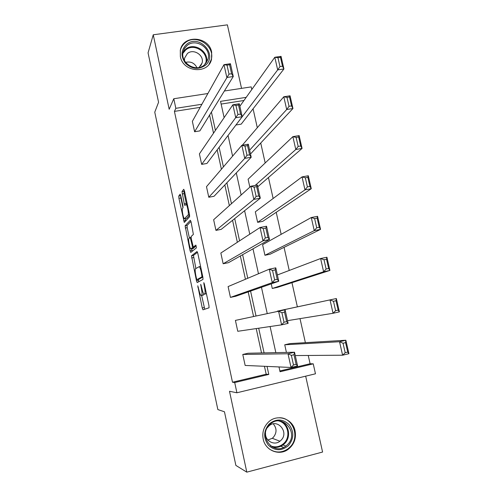 <?xml version="1.0" encoding="UTF-8"?>
<svg xmlns="http://www.w3.org/2000/svg" width="497" height="497" viewBox="0 0 497 497"><rect width="100%" height="100%" fill="white"/><g stroke="black" fill="none" stroke-linecap="round" stroke-linejoin="round"><path stroke-width="0.75" d="M197.775 285.794L202.254 307.972L202.993 309.817L209.051 307.798L208.964 305.636L204.335 283.955L203.795 282.656L204.453 286.986C205.23 290.962 205.329 293.286 204.758 293.969L203.882 294.05C203.186 293.205 202.496 291.279 201.825 288.272L200.72 284.259L201.372 288.496C202.13 292.385 202.236 294.659 201.683 295.317L200.856 295.398C200.179 294.584 199.514 292.69 198.85 289.726L197.775 285.794M211.66 52.166L211.529 59.273C208.355 74.475 183.02 72.438 180.368 56.59L180.324 50.334C182.846 34.38 208.957 36.057 211.66 52.166M295.094 430.905C296.386 438.478 294.087 444.616 288.204 449.313C279.271 456.184 265.28 450.524 263.186 439.099C262 432.409 263.777 426.724 268.51 422.046C277.239 413.442 292.87 418.716 295.094 430.905M241.542 88.373L227.384 24.85L153.25 34.784L148.063 52.856L158.574 102.239L154.76 112.179L217.854 409.578L224.458 411.777L235.87 465.409L246.798 472.15L322.584 452.046L305.674 376.167M180.809 195.768L180.125 194.203L178.771 196.048L178.914 198.315L184.269 222.445L189.612 216.779L189.481 214.443L184.449 190.873L183.735 189.276L182.008 191.631L184.257 203.857L184.816 205.454L186.22 204.447C187.4 205.398 188.99 214.356 188.096 215.002L184.331 218.767C183.207 217.86 181.647 209.2 182.48 208.498L183.026 207.827L182.89 205.547L180.809 195.768M279.873 370.948L310.097 363.754L313.24 363.835L315.471 373.8L236.907 392.773L229.502 391.282L246.798 472.15M236.907 392.773L234.714 382.547L268.796 374.427L267.044 366.407M200.167 107.358L174.422 111.39L232.503 382.23L234.714 382.547M174.422 111.39L175.839 108.321L173.782 98.741L207.889 93.523M153.25 34.784L169.179 109.265L173.782 98.741M191.494 255.806L196.47 280.811L197.191 282.582L202.987 279.413L202.888 277.196L197.781 253.277L197.029 251.507L191.494 255.806L193.451 255.415L195.886 268.486M190.071 250.724L185.114 225.824L190.357 220.277L191.09 221.966L193.376 234.41L191.14 236.479L191.258 238.728L193.265 247.021L195.861 245.108L196.371 247.904L190.773 252.42L190.071 250.724L192.022 250.339L191.705 248.835M257.639 222.333L262.783 221.339L311.271 188.711L304.984 189.885L257.639 222.333L255.315 211.828L302.027 176.901L308.314 175.758L311.271 188.711L309.929 186.437L307.848 177.33L305.326 177.789L307.407 186.909L309.929 186.437M272.275 288.471L277.432 287.372L329.927 270.43L323.615 271.766L272.275 288.471L271.256 283.874M286.421 352.41L284.738 344.788L289.906 343.595L345.862 340.246L348.937 353.696L342.601 355.206L295.268 355.56M310.097 363.754L308.246 355.461M305.382 342.669L300.008 318.627M297.374 306.854L291.963 282.681M289.229 270.461L284.06 247.344M281.153 234.335L276.22 212.294M273.139 198.502L268.448 177.522M265.187 162.966L260.732 143.03M257.303 127.717L253.079 108.812M243.959 100.493L221.14 104.072M277.363 311.476L277.295 311.165L282.464 310.029L336.345 298.542L339.383 311.868L333.065 313.284L287.514 320.652M264.932 255.278L270.082 254.228L320.553 229.378L314.253 230.633L264.932 255.278L262.59 244.692L311.271 217.531L317.571 216.307L320.553 229.378L319.248 227.272L317.148 218.077L314.62 218.568L316.719 227.775L319.248 227.272M249.854 187.158L248.096 179.206L292.87 136.656L299.138 135.588L302.07 148.423L295.796 149.516L255.154 185.437M236.1 124.971L241.213 124.138L283.93 68.959L277.68 69.891L236.063 124.828M224.371 91.001L251.202 86.888L251.793 89.522M278.985 366.935L280.047 371.744L313.24 363.835M246.201 97.35L220.538 101.351L224.122 117.634M228.048 135.457L232.596 156.139M236.292 172.925L241.144 194.992M244.605 210.709L249.774 234.193M252.998 248.835L258.477 273.748M261.459 287.291L267.249 313.613M270.095 326.535L275.841 352.64M201.894 104.258L175.839 108.321M264.087 352.895L258.688 328.213M256.017 315.993L250.569 291.087M247.767 278.277L242.611 254.694M239.579 240.834L234.714 218.599M231.459 203.708L226.887 182.803M223.408 166.899L219.115 147.298M215.425 130.4L211.418 112.08M232.503 382.23L266.175 374.21L264.447 366.295M261.534 352.951L256.21 328.579M253.569 316.508L248.196 291.913M245.437 279.258L240.349 255.967M237.355 242.281L232.559 220.314M229.347 205.609L224.837 184.952M221.401 169.241L217.17 149.877M213.524 133.184L209.572 115.08M266.175 374.21L268.796 374.427M231.59 73.761L233.267 76.519L199.85 130.897L194.613 131.755L192.358 121.349L223.992 64.66L230.428 63.722L233.267 76.519L226.831 77.482L223.992 64.66L227.011 65.138L229.005 74.146L231.59 73.761L229.595 64.759L227.011 65.138M240.548 114.099L242.194 116.702L206.914 163.47L201.664 164.383L199.396 153.896L232.876 104.799L239.324 103.78L242.194 116.702L235.746 117.739L232.876 104.799L235.945 105.426L237.957 114.515L240.548 114.099L238.535 105.016L235.945 105.426M249.593 154.822L251.209 157.257L214.033 196.29L208.777 197.253L206.491 186.692L241.846 145.31L248.314 144.217L251.209 157.257L244.741 158.381L241.846 145.31L244.959 146.093L246.997 155.269L249.593 154.822L247.556 145.652L244.959 146.093M258.72 195.93L260.304 198.197L221.208 229.365L215.94 230.378L213.642 219.736L250.904 186.213L257.378 185.033L260.304 198.197L253.824 199.403L250.904 186.213L254.066 187.152L256.123 196.414L258.72 195.93L256.663 186.673L254.066 187.152M267.939 237.436L269.486 239.529L228.44 262.689L223.159 263.758L220.842 253.035L260.049 227.502L266.535 226.241L269.486 239.529L262.994 240.821L260.049 227.502L263.255 228.595L265.33 237.951L267.939 237.436L265.864 228.086L263.255 228.595M277.245 279.333L278.761 281.252L235.721 296.268L230.434 297.392L228.098 286.583L269.275 269.188L275.779 267.84L278.761 281.252L272.257 282.631L269.275 269.188L272.536 270.443L274.63 279.886L277.245 279.333L275.145 269.896L272.536 270.443M284.52 312.11L281.905 312.688L284.017 322.224L286.639 321.64L284.52 312.11L285.11 309.836L288.117 323.379L281.6 324.845L237.765 331.288L235.41 320.397L285.11 309.836L235.41 320.397M293.988 354.734L291.366 355.349L293.497 364.972L296.125 364.351L293.988 354.734L294.528 352.236L297.573 365.91L291.037 367.469L245.151 365.444L242.778 354.467L288.005 353.758L294.528 352.236L248.084 353.243L242.778 354.467M203.105 295.131L201.204 295.529M203.987 294.137L203.18 295.112M206.187 293.783L204.255 294.187M201.633 295.442L204.758 309.227M197.52 252.29L193.451 255.415M198.216 279.407L198.8 281.7M196.445 278.426L196.955 279.668L202.012 276.779L201.316 272.294C200.651 269.331 199.98 267.442 199.303 266.634L195.495 268.74C194.986 269.511 195.104 271.797 195.843 275.605L196.445 278.426M198.893 279.264L196.955 279.668M202.857 277.034L198.918 279.258M189.413 238.082L187.189 227.663L185.238 228.036M190.954 221.395L187.065 225.452L187.189 227.663M195.333 246.674L196.216 245.99M188.903 238.554C188.009 239.076 189.63 247.928 190.786 248.873L192.364 247.916L192.246 245.692L190.258 237.448L188.903 238.554M192.923 248.593L191.115 248.947M194.451 246.847L194.352 247.525L193.084 248.562M192.022 250.339L192.252 251.227M186.418 218.494L184.679 218.817M189.618 215.176L186.648 218.45M184.412 190.724L184.008 191.27L184.145 193.606L186.493 204.397M185.282 218.705L185.772 220.96M180.778 195.625L180.865 197.961L182.977 207.889M284.738 344.788L339.532 341.725L345.862 340.246L345.577 342.644L343.036 343.241L345.191 352.708L347.732 352.106L345.577 342.644M345.191 352.708L342.601 355.206L339.532 341.725L343.036 343.241M347.732 352.106L348.937 353.696M293.497 364.972L291.037 367.469L288.005 353.758L291.366 355.349M297.573 365.91L296.125 364.351M277.295 311.165L336.345 298.542L336.009 300.728L333.475 301.288L335.612 310.668L338.146 310.097L336.009 300.728M335.612 310.668L333.065 313.284L330.027 299.933L333.475 301.288M338.146 310.097L339.383 311.868M277.363 274.971L320.602 258.539L326.914 257.229L329.927 270.43L328.654 268.492L326.535 259.21L324.001 259.732L326.119 269.026L328.654 268.492M326.119 269.026L323.615 271.766L320.602 258.539L324.001 259.732M326.535 259.21L326.914 257.229M284.017 322.224L281.6 324.845L278.593 311.271L281.905 312.688M288.117 323.379L286.639 321.64M230.434 297.392L272.257 282.631L274.63 279.886M275.779 267.84L275.145 269.896M288.415 445.616C281.582 451.195 274.903 451.052 268.392 445.194C263.23 437.987 263.478 430.93 269.15 424.028C276.021 418.536 282.669 418.716 289.092 424.556C294.224 431.682 294 438.702 288.415 445.616M269.604 424.749C257.67 435.546 273.35 456.134 285.837 446.076L287.428 444.709C299.766 433.241 282.24 412.547 270.101 424.283L269.604 424.749M273.275 423.866C276.947 428.346 276.935 432.875 273.238 437.453L272.269 438.292L267.914 440.007M267.274 427.799L268.908 425.966C277.456 417.934 289.527 432.402 280.923 440.354L279.923 441.224C274.133 445.995 264.858 440.758 265.522 433.061M269.15 448.866C275.263 452.984 281.451 453.04 287.701 449.033L289.844 447.213C300.318 437.54 293.236 417.555 279.451 417.741M205.099 65.492C198.34 69.866 191.817 69.126 185.536 63.281C180.585 56.341 180.92 50.042 186.549 44.37C199.309 33.299 218.605 55.316 205.099 65.492M187.089 45.519L184.536 48.414L183.101 52.005C180.162 63.007 195.88 72.661 204.242 65.057L208.038 59.143C211.529 48.134 195.75 37.828 187.089 45.519M184.455 60.603L184.617 58.031L187.388 53.546C193.426 48.153 204.472 55.297 202.08 63.013L199.036 67.493M209.038 64.312L211.15 59.802C215.561 46.14 195.973 33.243 185.176 42.804C182.654 44.86 181.014 47.482 180.256 50.663M185.623 62.367C190.742 61.199 194.526 62.989 196.986 67.735M316.719 227.775L314.253 230.633L311.271 217.531L314.62 218.568M317.148 218.077L317.571 216.307M223.159 263.758L262.994 240.821L265.33 237.951M266.535 226.241L265.864 228.086M307.407 186.909L304.984 189.885L302.027 176.901L305.326 177.789M307.848 177.33L308.314 175.758M215.94 230.378L253.824 199.403L256.123 196.414M257.378 185.033L256.663 186.673M257.763 186.766L302.07 148.423L300.697 145.988L298.641 136.967L296.119 137.396L298.181 146.422L300.697 145.988M298.181 146.422L295.796 149.516L292.87 136.656L296.119 137.396M298.641 136.967L299.138 135.588M208.777 197.253L244.741 158.381L246.997 155.269M248.314 144.217L247.556 145.652M250.488 154.008L292.957 108.508L286.694 109.52L249.631 150.156M242.3 145.236L283.793 96.778L290.055 95.791L292.957 108.508L291.553 105.911L289.509 96.971L286.999 97.369L289.037 106.315L291.553 105.911M289.037 106.315L286.694 109.52L283.793 96.778L286.999 97.369M289.509 96.971L290.055 95.791M201.664 164.383L237.957 114.515M239.324 103.78L238.535 105.016M239.871 106.228L274.804 57.267L281.053 56.36L283.93 68.959L282.489 66.207L280.47 57.348L277.96 57.714L279.979 66.579L282.489 66.207M279.979 66.579L277.68 69.891L274.804 57.267L277.96 57.714M280.47 57.348L281.053 56.36M194.613 131.755L229.005 74.146M230.428 63.722L229.595 64.759M198.309 287.173L197.849 287.266M204.36 284.091L203.857 284.197M201.273 285.663L200.788 285.769M203.671 294.901L201.683 295.317M201.85 288.397L201.372 288.496M206.398 293.621L204.758 293.969M204.957 286.881L204.453 286.986M204.211 307.556L202.254 307.972M198.427 280.407L196.47 280.811M193.563 257.57L191.612 257.962M202.77 276.624L202.012 276.779M202.447 275.127L201.944 275.232M201.819 272.194L201.316 272.294M187.065 225.452L185.114 225.824M195.402 246.661L193.395 247.052M194.352 247.525L192.364 247.916M192.73 245.599L192.246 245.692M191.32 239.014L190.842 239.107M189.543 214.735L188.096 215.002M186.257 203.49L184.257 203.857M184.145 193.606L182.144 193.967M184.008 191.27L182.008 191.631M185.661 220.482L183.71 220.848M180.865 197.961L178.914 198.315M180.728 195.694L178.771 196.048M280.675 421.121C289.124 424.326 291.385 437.23 284.57 443.61L282.998 444.958C279.643 447.306 276.021 447.965 272.145 446.94M270.567 445.877C275.524 447.76 280.004 446.865 284.011 443.187C291.099 436.596 287.918 423.09 278.811 420.959M183.089 52.073L185.561 49.29C194.122 41.673 209.715 51.85 206.261 62.734L208.038 59.143M205.36 64.014C209.97 53.396 194.389 42.22 185.698 49.961L182.896 53.365M203.528 309.637L202.888 309.78M200.577 266.373L199.303 266.634M191.053 237.293L190.258 237.448M187.307 204.248L186.22 204.447M279.923 441.224L272.269 438.292M285.837 446.076L282.998 444.958C279.587 447.306 275.91 447.934 271.965 446.834M283.625 447.387L280.786 446.244M202.08 63.013L200.713 65.852"/></g></svg>
